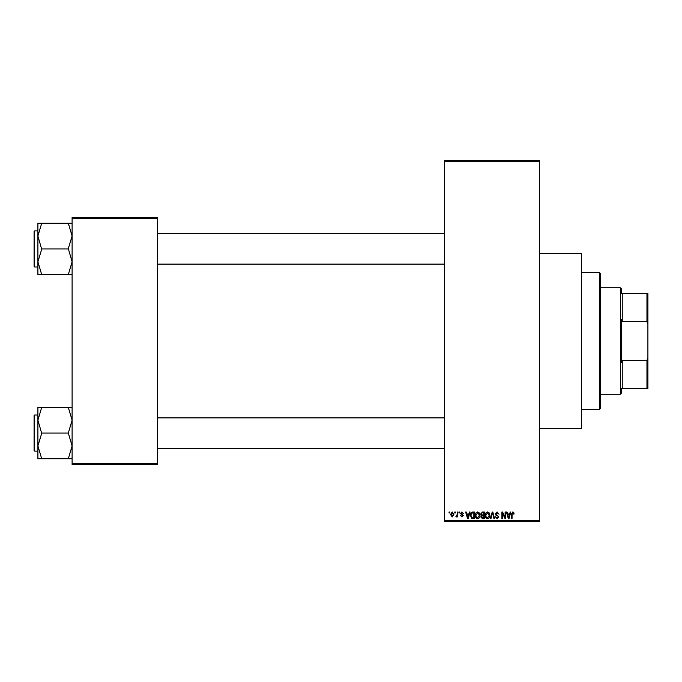 <?xml version="1.0" encoding="UTF-8"?>
<svg xmlns="http://www.w3.org/2000/svg" width="682" height="682" viewBox="0 0 682 682"><rect width="100%" height="100%" fill="white"/><g stroke="black" fill="none" stroke-linecap="round" stroke-linejoin="round"><path stroke-width="1.02" d="M539.581 253.585L581.388 253.585L581.388 428.415L539.581 428.415M454.758 512.975L454.758 512.029L455.363 512.029L455.363 512.975L454.758 512.975M457.179 514.535L457.179 512.029L457.784 512.029L457.784 516.862L457.179 516.862L457.179 516.095L456.454 516.947L455.883 516.692L457.179 514.535M458.909 512.975L458.909 512.029L459.506 512.029L459.506 512.975L458.909 512.975M460.461 513.503L461.919 511.943L463.393 513.495L461.876 512.634L461.066 513.384L463.308 515.575L461.944 516.947L460.546 515.566L461.927 516.257L462.703 515.669L460.461 513.503M468.892 514.015L469.412 512.029L470.051 512.029L468.21 518.678L467.571 518.678L465.644 512.029L466.275 512.029L466.803 514.015L468.892 514.015M477.647 511.943L479.386 512.983L479.983 515.268C480.111 517.152 479.335 518.32 477.647 518.763C475.993 518.329 475.209 517.195 475.32 515.345L475.917 512.958L477.647 511.943M487.579 511.943L489.318 512.983L489.915 515.268C490.043 517.152 489.267 518.32 487.579 518.763C485.925 518.329 485.149 517.195 485.252 515.345L485.848 512.958L487.579 511.943M512.796 511.943L513.742 512.412L514.1 514.015L513.495 514.1L512.762 512.719L512.114 513.222L512.029 518.678L511.423 518.678L511.423 514.168L512.796 511.943M444.57 520.579L539.581 520.579L539.581 521.525L444.57 521.525L444.57 160.475L539.581 160.475L539.581 161.421L444.57 161.421M539.581 520.579L539.581 161.421M509.659 514.015L510.187 512.029L510.818 512.029L508.977 518.678L508.346 518.678L506.411 512.029L507.05 512.029L507.57 514.015L509.659 514.015M505.115 517.348L505.115 512.029L505.72 512.029L505.72 518.678L505.081 518.678L502.523 513.35L502.523 518.678L501.918 518.678L501.918 512.029L502.574 512.029L505.115 517.348M495.183 513.87L497.067 511.943L499.071 514.185L497.016 512.719L495.788 513.861L498.9 516.947L497.178 518.763L495.354 516.777L497.161 517.988L498.295 516.922L498.107 516.24L496.104 515.456L495.183 513.87M490.315 518.678L492.216 512.029L492.805 512.029L494.603 518.678L493.973 518.678L492.549 512.804L490.955 518.678L490.315 518.678M480.674 513.981L482.515 512.029L484.391 512.029L484.391 518.678L482.506 518.678L480.844 517.007L481.501 515.609L480.674 513.981M470.392 515.387C470.239 513.495 470.998 512.378 472.686 512.029L474.45 512.029L474.45 518.678L471.799 518.559L470.392 515.387M450.529 514.492L452.209 511.943L453.897 514.45L452.209 516.947L450.529 514.492M449.054 512.975L449.054 512.029L449.66 512.029L449.66 512.975L449.054 512.975M72.104 217.481L157.619 217.481L157.619 218.428L72.104 218.428L72.104 217.481M157.619 463.572L157.619 464.519L72.104 464.519L72.104 463.572L157.619 463.572L157.619 218.428M72.104 463.572L72.104 218.428M508.891 516.726L509.454 514.791L507.775 514.791L508.619 517.988L508.891 516.726M487.579 517.988L489.309 515.251L487.587 512.719L485.857 515.37L486.113 516.871L487.579 517.988M483.785 517.902L483.785 515.916L482.012 515.976L481.449 516.896L483.785 517.902M483.785 515.14L483.785 512.804L481.876 512.89L481.279 513.972L482.592 515.14L483.785 515.14M477.639 517.988L479.378 515.251L477.656 512.719L475.925 515.37L476.181 516.871L477.639 517.988M473.845 517.902L473.845 512.804L472.762 512.804L471.236 513.776L470.998 515.396L471.918 517.766L473.845 517.902M468.125 516.726L468.687 514.791L467.008 514.791L467.843 517.988L468.125 516.726M452.226 516.257L453.291 514.45L452.192 512.634L451.134 514.45L452.226 516.257M599.444 409.413L599.444 272.587L600.39 273.542L600.39 408.458L599.444 409.413L581.388 409.413M599.444 272.587L581.388 272.587M37.902 420.214L37.902 445.926L41.704 433.377L37.902 420.214L41.704 407.367L37.902 407.367L37.902 420.214M34.671 451.126L34.1 450.555L34.1 415.585L34.671 415.014L34.671 451.126L37.902 451.126M72.104 407.367L68.302 407.367L72.104 420.214L68.302 433.07L41.704 433.07M68.302 407.367L41.704 407.367M68.302 433.07L72.104 445.926L68.302 458.773L41.704 458.773L37.902 445.926L37.902 458.773L41.704 458.773M68.302 458.773L72.104 458.773M620.347 287.795L621.293 288.742L621.293 293.49L622.248 293.49L622.248 321.623L621.293 319.227L621.293 362.773L622.248 360.377L622.248 388.51L621.293 388.51L621.293 393.258L620.347 394.205L620.347 287.795L600.39 287.795M646.954 293.49L647.9 293.49L647.9 324.3L646.954 321.623L646.954 293.49L621.293 293.49M622.248 360.377L646.954 360.377L647.9 357.7L647.9 388.51L646.954 388.51L646.954 360.377M647.9 324.3L647.9 357.7M622.248 321.623L646.954 321.623M622.248 388.51L646.954 388.51M72.104 223.227L68.302 223.227L72.104 236.074L68.302 248.623L72.104 261.786L68.302 274.633L41.704 274.633L37.902 261.786L41.704 249.237L37.902 236.074L41.704 223.227L37.902 223.227L37.902 274.633L41.704 274.633M34.1 266.415L34.1 231.445L34.671 230.874L34.671 266.986L34.1 266.415M68.302 223.227L41.704 223.227M68.302 248.93L41.704 248.93M68.302 274.633L72.104 274.633M34.671 415.014L37.902 415.014M444.57 448.27L157.619 448.27M444.57 417.87L157.619 417.87M157.619 233.73L444.57 233.73M157.619 264.13L444.57 264.13M620.347 394.205L600.39 394.205M34.671 266.986L37.902 266.986M34.671 230.874L37.902 230.874"/></g></svg>
